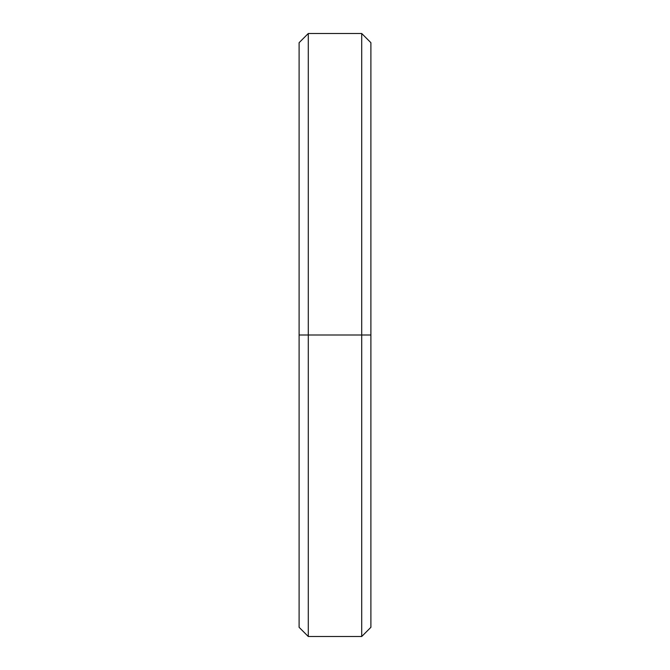 <?xml version="1.0" encoding="UTF-8"?>
<svg xmlns="http://www.w3.org/2000/svg" width="670" height="670" viewBox="0 0 670 670"><rect width="100%" height="100%" fill="white"/><g stroke="black" fill="none" stroke-linecap="round" stroke-linejoin="round"><path stroke-width="1" d="M370.895 335L361.708 335L361.708 636.5L361.708 335L308.292 335L308.292 636.5L308.292 335L299.105 335L299.105 627.313L308.292 636.5L361.708 636.5L370.895 627.313L370.895 42.687L361.708 33.5L361.708 335L361.708 33.5L308.292 33.5L308.292 335L308.292 33.5L299.105 42.687L299.105 335L370.895 335L370.895 59.228M299.105 610.772L299.105 335"/></g></svg>
